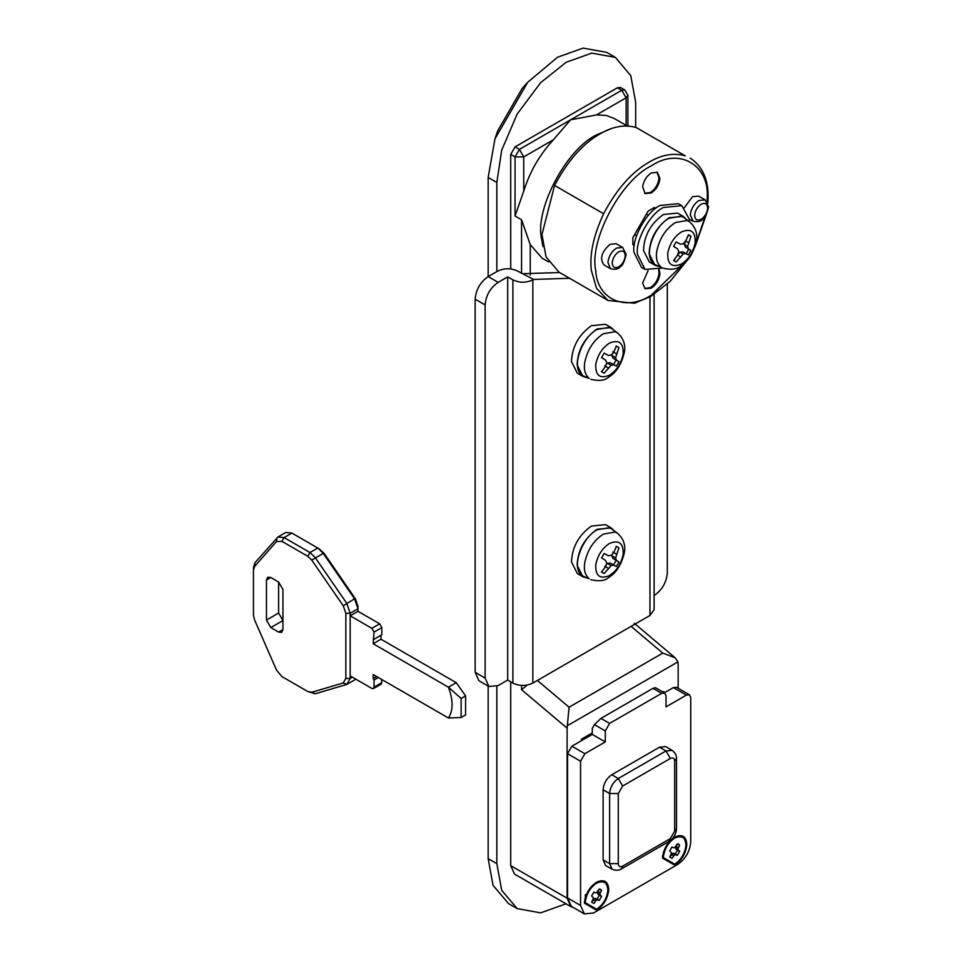<?xml version="1.0" encoding="UTF-8"?>
<svg xmlns="http://www.w3.org/2000/svg" width="962" height="962" viewBox="0 0 962 962"><rect width="100%" height="100%" fill="white"/><g stroke="black" fill="none" stroke-linecap="round" stroke-linejoin="round"><path stroke-width="1.44" d="M587.217 578.078L582.936 576.791L577.128 565.259C577.741 550.384 584.379 538.407 597.041 529.304L611.147 527.91L614.405 530.976M582.936 576.791L577.296 573.532L571.488 562C572.101 547.125 578.739 535.149 591.402 526.058L605.507 524.651L611.147 527.91M584.114 576.707L582.419 575.721C570.646 569.203 581.288 538.107 597.041 529.809L609.174 527.693L611.676 528.98L617.592 533.309L615.175 532.046L603.378 534.114C593.65 540.416 587.421 550.036 584.704 562.962C583.645 569.937 585.136 575.192 589.177 578.727L584.114 576.707M606.252 564.67L607.455 563.467L610.185 563.047L613.564 564.862L616.149 560.401L612.866 558.381L611.88 555.808L612.313 554.16M604.148 553.475L608.273 555.723L611.171 555.387L613.732 552.573L616.377 546.416L618.951 547.907L615.596 557.948L616.426 560.425L618.951 562.024L616.377 566.486L613.732 565.091L611.171 565.62L604.148 573.544L601.563 572.065L605.579 566.69L606.745 563.059L605.579 560.389L601.563 557.936L604.148 553.475M616.149 546.284L618.951 547.907M612.866 552.08L616.426 554.136M611.88 555.808L615.596 557.948M612.866 558.381L616.426 560.425M616.149 560.401L618.951 562.024M613.564 564.862L616.377 566.486M610.185 563.047L613.732 565.091M607.455 563.467L611.171 565.62M604.725 566.197L608.273 568.241M601.334 571.933L604.148 573.544M636.579 235.774L634.583 234.62M648.46 215.187L646.464 214.045M654.328 207.503L655.723 208.309L654.316 207.503L648.196 211.051L632.864 237.614L632.864 244.697L634.259 245.502M662.626 268.025L645.009 269.42L637.433 254.377C635.293 240.476 649.819 213.865 663.407 207.491L681.817 205.664L689.249 219.071L689.429 221.621M643.35 268.278L641.534 267.412L633.958 252.369C631.818 238.468 646.356 211.856 659.944 205.483L678.342 203.667L681.817 205.664M659.223 266.522L654.942 265.235L649.134 253.703C649.747 238.829 656.385 226.852 669.047 217.761L683.152 216.354L686.423 219.432M654.942 265.235L649.302 261.977L643.494 250.445C644.107 235.582 650.745 223.593 663.407 214.502L677.525 213.107L683.152 216.354M656.132 265.151L654.425 264.177C642.652 257.648 653.294 226.551 669.047 218.254L681.192 216.137L683.681 217.424L689.598 221.753L687.181 220.502L675.384 222.559C665.656 228.86 659.427 238.48 656.721 251.407C655.663 258.393 657.142 263.648 661.183 267.171L656.132 265.151M687.096 237.999L688.6 234.92M688.431 242.58L685.485 240.873L684.487 244.601L685.485 247.174L690.957 250.469L688.383 254.93L685.738 253.535L683.176 254.064L676.154 262.001L673.58 260.51L677.585 255.134L678.751 251.503L677.585 248.833L673.58 246.38L676.154 241.919L680.278 244.168L683.176 243.843L685.738 241.029L688.383 234.86L689.778 235.413L690.957 236.351L687.602 246.392L688.431 248.881L690.957 250.469M680.278 256.686L677.332 254.99L680.062 252.26L682.792 251.84L686.171 253.655L688.756 249.194M675.661 257.828L673.941 260.726L676.154 262.001M680.062 252.26L683.176 254.064M682.792 251.84L685.738 253.535M686.171 253.655L688.383 254.93M685.485 247.174L688.431 248.881M684.487 244.601L687.602 246.392M688.756 235.077L690.957 236.351M587.217 377.717L582.936 376.431L577.128 364.899C577.741 350.036 584.379 338.047 597.041 328.956L611.147 327.561L614.405 330.627M582.936 376.431L577.296 373.172L571.488 361.64C572.101 346.777 578.739 334.788 591.402 325.697L605.507 324.302L611.147 327.561M584.114 376.346L582.419 375.372C570.646 368.843 581.288 337.758 597.041 329.461L609.174 327.333L611.676 328.631L617.592 332.948L615.175 331.698L603.378 333.754C593.65 340.055 587.421 349.675 584.704 362.602C583.645 369.588 585.136 374.843 589.177 378.367L584.114 376.346M606.252 364.321L607.455 363.119L610.185 362.686L613.564 364.514L616.149 360.053L612.866 358.02L611.88 355.447L612.313 353.8M604.148 353.126L608.273 355.375L611.171 355.038L613.732 352.224L616.377 346.055L618.951 347.547L615.596 357.587L616.426 360.077L618.951 361.664L616.377 366.137L613.732 364.742L611.171 365.259L604.148 373.196L601.563 371.705L605.579 366.33L606.745 362.698L605.579 360.041L601.563 357.587L604.148 353.126M616.149 345.923L618.951 347.547M612.866 351.731L616.426 353.775M611.88 355.447L615.596 357.587M612.866 358.02L616.426 360.077M616.149 360.053L618.951 361.664M613.564 364.514L616.377 366.137M610.185 362.686L613.732 364.742M607.455 363.119L611.171 365.259M604.725 365.837L608.273 367.893M601.334 371.572L604.148 373.196M461.123 698.484L461.123 717.508L448.436 718.001C453.294 710.533 453.294 700.264 448.436 687.193L461.123 698.484L465.596 695.899L456.253 682.683L448.436 687.193L373.172 643.746L374.038 632.094L371.873 628.342L350.18 615.812L350.18 678.451L346.741 684.451L315.199 693.77L307.792 691.522L311.724 692.267L343.254 682.948L345.839 678.451L345.839 613.287L343.254 605.807L311.724 560.064L307.792 556.289L281.914 541.341L276.527 541.546L254.557 566.486L253.451 570.045L253.451 615.007L254.557 619.853L276.527 670.153L281.914 676.587L307.792 691.522M461.123 717.508L465.596 714.934L465.596 695.899M343.254 605.807L354.545 598.797L323.004 553.066L317.773 548.015L291.895 533.08L285.762 532.467L277.958 536.976L284.091 537.59L309.968 552.525L315.199 557.575L346.741 603.306L350.18 613.287L350.18 615.812L357.984 611.303L357.984 606.276L357.984 608.778L354.545 598.797L355.399 598.785L357.984 606.276M319.937 549.266L317.773 548.015L323.869 553.054L355.399 598.785M343.254 682.948L346.741 684.451L355.928 679.232M253.451 612.505L253.451 567.532L254.93 562.794L277.958 536.976M284.091 677.837L281.914 676.587L284.091 677.837M253.451 567.532L253.451 570.045M374.038 639.237L381.842 634.728L381.842 627.585L379.677 623.833L357.984 611.303M456.253 682.683L380.976 639.237L380.976 635.221L373.172 639.73M380.976 639.237L373.172 643.746M376.635 676.551L373.172 678.547L373.172 674.542L448.436 718.001M378.379 677.549L374.038 680.05L373.172 678.547M350.18 675.925L371.873 688.443L373.4 688.6L374.038 687.193L374.038 680.05M373.4 688.6L381.217 684.09L381.842 679.557M282.948 629.593L282.948 589.526L278.607 582.01L270.803 577.501L267.737 577.2L266.462 580.002L266.462 620.069L270.803 627.585L278.607 632.094L281.674 632.395L282.948 629.593L278.607 632.094M278.607 582.01L278.607 613.059L282.948 620.574L270.803 627.585M596.608 910.232C603.547 905.519 607.587 898.797 608.73 890.066C608.357 881.445 604.316 878.811 596.608 882.178L596.608 882.178C590.031 886.555 586.002 892.989 584.547 901.514L584.463 903.222L596.608 910.232M596.608 909.234C603.054 904.857 606.806 898.604 607.864 890.499C607.515 882.503 603.763 880.062 596.608 883.188L596.608 883.188C590.5 887.241 586.76 893.229 585.413 901.141L585.329 902.717L596.608 909.234M674.687 865.151C681.625 860.437 685.665 853.715 686.808 844.985C686.435 836.363 682.395 833.741 674.687 837.108L674.687 837.108C668.109 841.473 664.081 847.919 662.626 856.433L662.541 858.14L674.687 865.151M674.687 864.153C681.132 859.775 684.884 853.534 685.942 845.43C685.605 837.421 681.842 834.98 674.687 838.106L674.687 838.106C668.578 842.159 664.838 848.147 663.491 856.06L663.407 857.647L674.687 864.153M591.69 902.224L594.444 898.496L597.113 899.145L599.398 895.177L597.51 893.181L599.362 888.936M595.43 892.832L593.927 892.027L591.642 895.983L593.542 897.979L591.642 902.164L593.927 903.486L596.608 899.747L599.278 900.396L601.575 896.428L599.675 894.444L601.575 890.259L600.601 889.309L599.278 888.936L596.608 892.664L595.43 892.832M599.398 888.996L601.575 890.259M597.955 891.57L600.132 892.82M597.51 893.181L599.675 894.444M597.955 894.287L600.132 895.538M599.398 895.177L601.575 896.428M597.113 899.145L599.278 900.396M595.622 898.34L597.787 899.59M594.444 898.496L596.608 899.747M593.265 899.698L595.43 900.949M591.762 902.236L593.927 903.486M669.768 857.154L672.522 853.414L675.192 854.064L677.488 850.107L675.589 848.111L677.44 843.854M673.508 847.75L672.017 846.945L669.72 850.901L671.62 852.897L669.72 857.082L672.017 858.405L674.687 854.665L677.368 855.314L679.653 851.358L677.753 849.362L679.653 845.177L678.679 844.227L677.368 843.854L674.687 847.594L673.508 847.75M677.488 843.927L679.653 845.177M676.033 846.488L678.21 847.738M675.589 848.111L677.753 849.362M676.033 849.206L678.21 850.456M677.488 850.107L679.653 851.358M675.192 854.064L677.368 855.314M673.701 853.258L675.865 854.509M672.522 853.414L674.687 854.665M671.344 854.617L673.508 855.867M669.841 857.154L672.017 858.405M659.511 747.197L611.784 774.747C606.553 778.402 603.667 783.405 603.114 789.766L603.114 859.896L605.651 865.511L612.157 869.263L609.619 863.648L618.301 863.648C618.554 866.546 619.997 867.375 622.63 866.161L670.346 838.611L669.083 841.413C673.689 838.371 676.154 834.102 676.49 828.595L676.49 758.465C676.611 755.483 675.168 752.777 672.149 750.348L665.644 746.584L659.511 747.197L666.017 750.949L672.149 750.348M609.619 723.4L605.278 730.916L594.444 724.651L600.949 718.398L609.619 723.4L661.676 693.349L652.994 688.335L655.435 687.674L664.742 693.049L661.676 693.349M594.444 724.651L592.267 728.414L592.267 734.427L605.278 741.93L584.896 753.703L580.555 761.219L580.555 905.47L584.367 913.9L593.566 912.986L677.729 864.405C685.569 858.922 689.91 851.406 690.74 841.858L690.74 697.606L689.465 694.804L686.399 695.105L666.017 706.878L666.017 695.851L664.742 693.049M605.278 741.93L605.278 730.916M652.994 688.335L600.949 718.398M689.465 694.804L676.454 687.289L673.388 687.589L664.333 692.808M592.267 734.427L571.885 746.187L567.544 753.703L567.544 897.967L571.356 906.384L584.367 913.9M644.708 193.29L650.396 192.46C655.35 189.093 658.236 184.295 659.054 178.054L656.95 172.09M651.262 192.965C656.216 189.598 659.102 184.788 659.92 178.559L657.395 172.318L651.262 172.932C646.56 176.046 643.686 180.652 642.652 186.736L645.129 193.566L651.262 192.965M644.708 288.468L650.396 287.626C655.35 284.259 658.236 279.461 659.054 273.22L658.669 269.829M648.039 270.671L642.592 283.117L645.129 288.744L651.262 288.131C656.216 284.764 659.102 279.966 659.92 273.725L659.259 269.613M616.185 243.699L610.052 244.3C601.418 251.996 599.422 258.898 604.088 265.031L610.425 268.699C615.367 269.841 618.638 269.168 620.274 266.666C622.354 266.161 624.314 262.085 626.13 254.449L622.691 247.45L616.185 243.699M689.249 219.047L693.013 221.212L690.319 214.791C691.173 208.574 694.059 203.812 698.977 200.481L705.11 199.868L698.604 196.116L692.472 196.717L684.415 207.672M603.607 213.756C593.482 235.678 589.393 254.545 591.353 270.358L596.524 288.275L607.996 300.469L558.982 272.162L546.031 256.89L541.955 234.536L554.593 185.462C567.64 160.858 582.804 143.663 600.084 133.862C612.614 126.407 624.675 124.302 636.267 127.561L685.281 155.856C673.689 152.597 661.628 154.702 649.097 162.157C631.83 171.957 616.666 189.165 603.607 213.756L554.593 185.462M654.1 294.432L654.1 609.704L649.963 615.464L532.84 683.08C526.19 686.195 519.54 686.195 512.89 683.08L512.89 279.87L507.683 276.864L498.136 282.371C490.295 287.854 485.954 295.37 485.125 304.906L475.144 299.146C475.974 289.61 480.315 282.094 488.167 276.611L497.703 271.104C504.353 267.989 511.002 267.989 517.664 271.104L533.573 279.449L569.564 278.283M654.1 595.55L654.304 595.43C662.145 589.947 666.486 582.431 667.315 572.883L667.315 284.079M488.936 686.495L478.956 680.735L475.144 672.318L485.125 678.078L488.936 686.495L498.136 685.581L507.683 680.074L507.683 276.864M523.593 273.689L559.583 272.523M533.573 279.449L532.84 279.87C526.19 282.972 519.54 282.972 512.89 279.87M512.89 683.08L507.683 680.074M475.144 672.318L475.144 299.146M485.125 678.078L485.125 304.906M510.714 268.903L510.714 154.389L515.055 156.902L523.737 156.902L523.737 191.161L515.055 216.005L515.055 156.902L519.396 149.387L570.586 119.829L596.428 114.923L606.204 115.428L614.177 118.446L627.176 125.95M510.714 154.389L515.055 146.885L617.424 87.782L620.502 87.47L624.831 89.983L621.765 90.284L570.586 119.829L553.403 139.767C539.658 154.666 529.761 171.801 523.737 191.161M515.055 216.005L521.56 219.757L530.242 244.601L530.242 275.192M548.653 261.953L542.159 258.213L530.242 244.601M537.397 680.459L569.071 707.214L567.111 728.174L567.111 898.207L570.923 906.637L573.124 907.406M570.923 906.637L514.526 874.085L510.714 865.656L510.714 681.83M678.162 688.275L678.162 664.069L677.933 661.868L675.216 657.852L662.77 653.114L631.096 626.358M567.111 728.174L521.56 689.706L527.212 685.076M496.837 271.597L496.837 182.443L501.707 150.132L517.171 114.033L540.692 82.612L566.245 62.229L591.786 53.114L615.319 57.371L606.649 52.357L583.116 48.1L557.563 57.227L527.657 82.323L494.937 138.985L488.167 177.441L488.167 276.611L498.136 282.371M488.167 686.05L488.167 858.645L493.037 885.329L508.489 903.571L517.171 908.585L501.707 890.343L496.837 863.648L496.837 686.267M494.937 138.985L497.582 131.06L522.113 88.564L527.657 82.323M663.84 692.532L663.84 691.594L663.034 692.063M581.421 740.68L581.421 739.177L592.267 732.924M662.541 858.14L663.407 857.647L663.407 852.44M615.319 57.371L630.771 75.613L635.654 102.309L635.654 127.357M566.053 903.835L540.596 912.854L517.171 908.585M635.654 623.725L635.654 624.434M595.779 564.622C597.763 555.134 602.332 548.087 609.463 543.47C619.095 539.55 623.653 543.205 623.16 554.425C621.163 563.912 616.606 570.959 609.463 575.577C599.831 579.497 595.274 575.841 595.779 564.622M667.784 253.066C669.768 243.59 674.338 236.532 681.469 231.914C691.101 228.006 695.67 231.65 695.165 242.881C693.169 252.357 688.612 259.403 681.469 264.021C671.837 267.941 667.279 264.285 667.784 253.066M595.779 364.261C597.763 354.786 602.332 347.739 609.463 343.109C619.095 339.201 623.653 342.857 623.16 354.076C621.163 363.552 616.606 370.598 609.463 375.228C599.831 379.136 595.274 375.481 595.779 364.261M323.869 553.054L311.724 560.064M357.984 608.778L350.18 613.287L345.839 613.287M345.839 678.451L350.18 678.451L352.369 677.188M311.724 692.267L315.199 693.77M317.773 548.015L309.968 552.525L307.792 556.289M291.895 533.08L284.091 537.59L281.914 541.341M276.9 537.854L276.527 541.546M254.93 562.794L254.557 566.486M379.677 623.833L371.873 628.342M381.842 627.585L374.038 632.094M381.842 682.683L374.038 687.193M270.803 577.501L266.462 580.002M278.607 613.059L266.462 620.069M670.346 838.611L674.687 831.096L674.687 760.966C674.41 758.104 672.967 757.274 670.346 758.465L666.017 750.949L618.301 778.498L622.63 786.014L618.301 793.53L618.301 863.648M670.346 758.465L622.63 786.014M603.114 859.896L609.619 863.648L609.619 793.53L618.301 793.53M603.114 789.766L609.619 793.53C610.173 787.169 613.059 782.154 618.301 778.498L611.784 774.747M674.687 760.966L676.49 758.465M674.687 831.096L676.49 828.595M612.157 869.263C615.776 870.67 618.843 870.574 621.368 868.963L622.63 866.161M686.399 695.105L673.388 687.589M580.555 905.47L567.544 897.967M580.555 761.219L567.544 753.703M584.896 753.703L571.885 746.187M622.691 247.45L616.558 248.064C611.64 251.395 608.766 256.157 607.912 262.373L610.425 268.699M612.241 262.554C612.409 267.22 614.574 268.651 618.734 266.847C622.606 264.141 624.783 260.425 625.24 255.664C624.867 251.31 622.703 250.024 618.734 251.816C615.043 254.317 612.878 257.888 612.241 262.554M694.66 214.971C694.829 219.637 696.993 221.068 701.154 219.264C705.026 216.558 707.202 212.842 707.659 208.081C707.286 203.728 705.11 202.441 701.154 204.233C697.462 206.734 695.298 210.305 694.66 214.971M685.076 262.482L651.262 295.142C626.274 311.832 596.921 299.94 595.682 270.081C589.165 240.644 620.694 180.267 651.262 165.909C678.944 147.042 709.728 164.815 707.226 198.22L707.142 201.743M705.29 216.161L695.851 243.843M532.84 683.08L532.84 279.87M649.963 615.464L649.963 296.933M543.001 246.621L541.45 238.215C534.98 209.007 566.269 149.11 596.608 134.86L611.062 128.728M542.051 238.516L541.45 238.215M510.714 865.656L567.111 898.207M515.055 146.885L519.396 149.387L523.737 156.902L553.403 139.767M521.56 689.706L521.56 685.437M521.56 273.352L521.56 219.757M624.831 89.983L627.897 95.286L626.106 97.799L621.765 90.284L617.424 87.782M626.106 125.337L626.106 97.799L596.428 114.923M569.071 707.214L662.77 653.114M567.339 725.721L677.933 661.868M488.167 858.645L496.837 863.648M488.167 177.441L496.837 182.443M590.824 579.677C599.061 581.649 605.086 580.868 608.898 577.332C616.341 572.835 621.5 564.598 624.362 552.621C625.757 545.189 623.508 538.744 617.592 533.309M645.009 269.42L641.534 267.412M662.83 268.121C671.067 270.106 677.092 269.324 680.916 265.777C688.347 261.279 693.506 253.042 696.368 241.065C697.763 233.634 695.514 227.2 689.598 221.753M590.824 379.317C599.061 381.301 605.086 380.519 608.898 376.972C616.341 372.474 621.5 364.237 624.362 352.26C625.757 344.829 623.508 338.396 617.592 332.948M585.329 894.708L585.329 902.717M592.099 885.786L596.608 883.188M670.177 840.704L674.687 838.106M621.368 868.963L669.083 841.413M692.844 221.116C697.775 222.258 701.057 221.585 702.693 219.083C704.773 218.578 706.733 214.502 708.549 206.866L705.11 199.868M707.888 203.114L708.116 196.97C708.248 179.076 702.272 166.113 690.199 158.093M607.996 300.469L634.451 303.258L650.613 296.549L670.213 281.301L687.289 260.221M694.985 246.873L706.324 214.526M675.216 657.852L634.259 623.256M627.897 95.286L627.897 125.986"/></g></svg>
